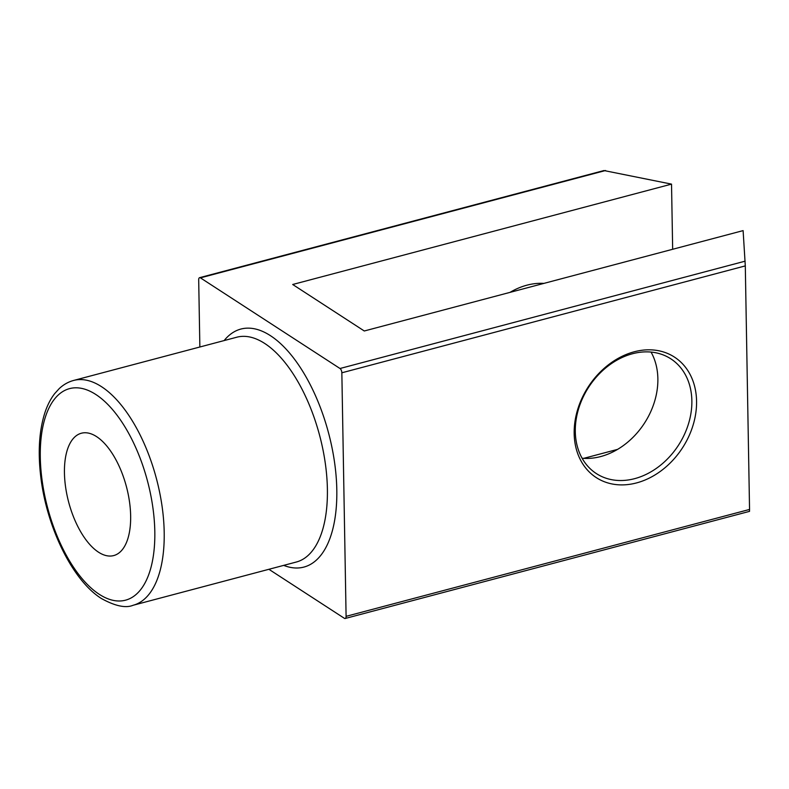 <?xml version="1.0" encoding="UTF-8"?>
<svg xmlns="http://www.w3.org/2000/svg" width="789" height="789" viewBox="0 0 789 789"><rect width="100%" height="100%" fill="white"/><g stroke="black" fill="none" stroke-linecap="round" stroke-linejoin="round"><path stroke-width="1.18" d="M268.901 569.293L344.359 618.3A3.422 1.617 -104.8 0 0 345.178 618.487A3.422 1.617 -104.8 0 0 346.095 616.337L749.55 509.447L749.501 510.966M341.844 372.793A3.422 1.617 -104.8 0 0 340 368.502L200.426 277.856A3.422 1.617 -104.8 0 0 199.607 277.669L603.97 170.542L671.528 184.123L292.699 284.494L364.281 330.986L743.11 230.615L745.299 265.893L341.844 372.793L346.095 616.337M745.299 265.893L749.55 509.447M696.569 401.147A71.819 56.127 -57 0 1 636.516 482.927A71.819 56.127 -57 0 1 574.175 433.575A71.819 56.127 -57 0 1 634.228 351.786A71.819 56.127 -57 0 1 696.569 401.147M583.673 458.36L617.58 449.375M199.607 277.669A3.422 1.617 -104.8 0 0 198.69 279.809L199.864 347.002M691.864 400.753A68.396 53.455 123 0 0 670.837 358.837A68.396 53.455 123 0 0 608.329 365.84A68.396 53.455 123 0 0 575.299 431.642A68.396 53.455 123 0 0 596.326 473.558A68.396 53.455 123 0 0 658.835 466.555A68.396 53.455 123 0 0 691.864 400.753M582.104 458.231A68.396 53.455 123 0 0 657.868 378.671A68.396 53.455 123 0 0 651.053 352.081M672.662 249.275L671.528 184.123M543.917 283.389A68.396 53.455 123 0 0 510.01 292.374M130.649 515.898A63.268 29.883 -104.8 0 0 81.346 433.24A63.268 29.883 -104.8 0 0 64.442 472.897A63.268 29.883 -104.8 0 0 113.754 555.564A63.268 29.883 -104.8 0 0 130.649 515.898M224.135 340.572A123.123 58.149 75.2 0 1 270.43 335.67A123.123 58.149 75.2 0 1 336.499 481.615A123.123 58.149 75.2 0 1 283.695 565.378M340 368.502L745.141 261.169M605.567 170.513L200.426 277.856M264.709 343.462A116.279 54.914 -104.8 0 0 236.779 337.219L73.594 380.456A116.279 54.914 75.2 0 1 101.525 386.689A116.279 54.914 75.2 0 1 162.021 505.956A116.279 54.914 75.2 0 1 133.154 605.262L296.339 562.024A116.279 54.914 -104.8 0 0 325.216 462.719A116.279 54.914 -104.8 0 0 264.709 343.462M99.296 594.324A109.444 51.689 -104.8 0 0 154.812 531.589A109.444 51.689 -104.8 0 0 95.804 394.48A109.444 51.689 -104.8 0 0 40.288 457.206A109.444 51.689 -104.8 0 0 99.296 594.324M749.54 511.351L345.178 618.487M73.594 380.456C68.239 381.906 63.445 384.628 59.205 388.622L54.638 393.662C50.575 398.958 47.32 405.339 44.865 412.815C39.263 430.399 37.852 451.328 40.633 475.609C46.265 526.371 72.203 580.221 101.396 598.516C115.164 606.1 125.747 608.349 133.154 605.262"/></g></svg>
